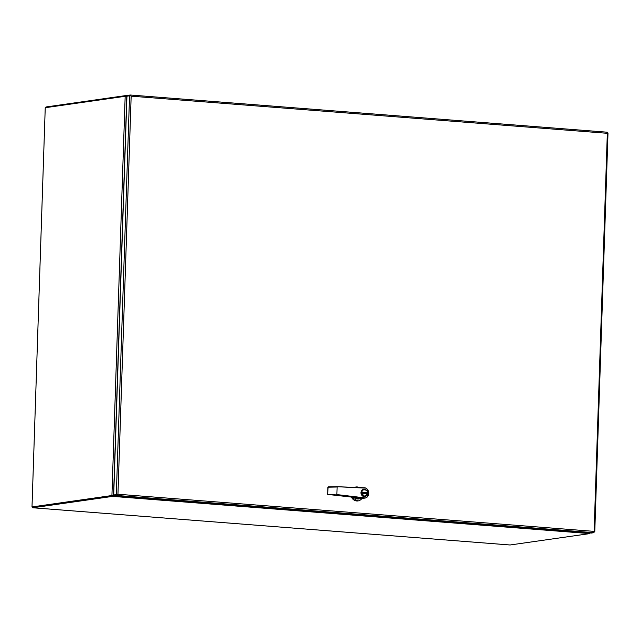 <?xml version="1.0" encoding="UTF-8"?>
<svg xmlns="http://www.w3.org/2000/svg" width="640" height="640" viewBox="0 0 640 640"><rect width="100%" height="100%" fill="white"/><g stroke="black" fill="none" stroke-linecap="round" stroke-linejoin="round"><path stroke-width="0.96" d="M117.592 494.296L114.424 495.064L117.032 494.688M607.408 132.976L607.176 132.208L130.4 95.024M131.16 96.168L117.952 494.24L594.12 531.376L607.328 133.304L131.152 96.168L130.72 95.456L131.16 96.168L130.44 95.736L126.936 96.136L113.704 495.008L117.952 494.24L117.008 495.488L114.4 495.864L591.28 533.064L593.896 532.688L594.176 531.848M594.12 531.384L594.32 531.984M130.296 95.016L130.72 95.456L130.296 95.016L127.68 95.384L127.664 96.032M607.608 132.648L607.176 132.208M113.704 495.008L114.424 495.064L114.4 495.864M117.944 494.24L117.472 494.928M126.904 97.152L125.168 96.304L45.24 107.712L32 506.936L111.92 495.528L113.712 494.72M126.392 96.56L125.904 96.36M32.896 506.96L112.64 495.584L32 506.936M125.168 96.304L111.92 495.528L113.168 495.24M126.912 96.744L125.64 96.344M45.664 107.656A1.208 0.544 94.5 0 1 46.168 106.944L125.912 95.56L125.888 96.36M112.64 495.584L112.616 496.384L32.872 507.768A1.208 0.544 94.5 0 1 32.816 507.768A1.208 0.544 94.5 0 1 32.376 506.96M509.96 544.976A1.208 0.544 -85.5 0 0 510.016 544.984A1.208 0.544 -85.5 0 0 510.072 544.984L589.808 533.6L590.112 532.712M126.368 96.552L125.912 95.56L127.672 95.696L126.024 95.568M589.808 533.6L112.616 496.384L113.392 495.528M126.64 96.312L127.016 96.736M114.416 495.2L113.92 495.024M359.416 487.576A7.048 6.272 81.9 0 0 355.976 486.992A7.048 6.272 81.9 0 0 354.552 487.392M355.808 487.016L354.36 487.384M364.752 496.584L367.6 493.168C367.384 490.584 366.104 489.28 363.76 489.264A3.688 3.288 -98.1 0 1 367.576 493.16A3.688 3.288 -98.1 0 1 364.808 496.576A3.688 3.288 -98.1 0 1 360.992 492.664A3.688 3.288 -98.1 0 1 363.76 489.264L360.944 492.672L364.768 496.576M354.72 497.472A5.2 4.624 81.9 0 0 358.656 498.976L364.816 498.096A5.2 4.624 -98.1 0 1 363.912 498.128L358.952 498.816L353.008 497.248L359 498.424M364.256 487.768L364.264 487.768C369.736 487.88 370.264 497.632 364.816 498.096A5.2 4.624 -98.1 0 0 368.72 493.312A5.2 4.624 -98.1 0 0 364.256 487.768L364.392 488.08C369.6 486.768 369.168 499.896 364.072 497.768L363.472 498.168M351.424 497.064A7.048 6.272 81.9 0 0 357.968 500.936A7.048 6.272 81.9 0 0 361.896 498.512M364.072 497.768L327.664 494.328M328.496 494.512L353.024 497.248M364 497.768L336.88 494.584L337.128 487.016L327.896 487.192L336.992 486.704L364.392 488.08M351.064 497.024L357.8 500.96M336.704 494.944L327.664 494.296L327.896 487.224M362.32 493.248L366.408 493.568L366.448 492.568L362.36 492.248L362.32 493.248M366.448 492.568L366.312 493.56M362.352 492.264L366.344 492.576M117.008 495.488L593.896 532.688M129.552 95.76L116.32 494.632M113.568 494.864L126.768 96.984M510.072 544.984L32.872 507.768M367.472 493.144C368.44 497.328 360.056 496.68 361.296 492.664C360.328 488.48 368.712 489.136 367.472 493.144M333.352 494.944L327.616 494.312L328.144 486.88L336.992 486.704L364.32 488.08M608 133.024L594.768 531.896M130.344 95.016L607.232 132.208M510.016 544.984L32.816 507.768M333.336 494.944L353.008 497.248M336.992 486.704L364.184 487.768M328.416 494.712L327.912 494.656"/></g></svg>
